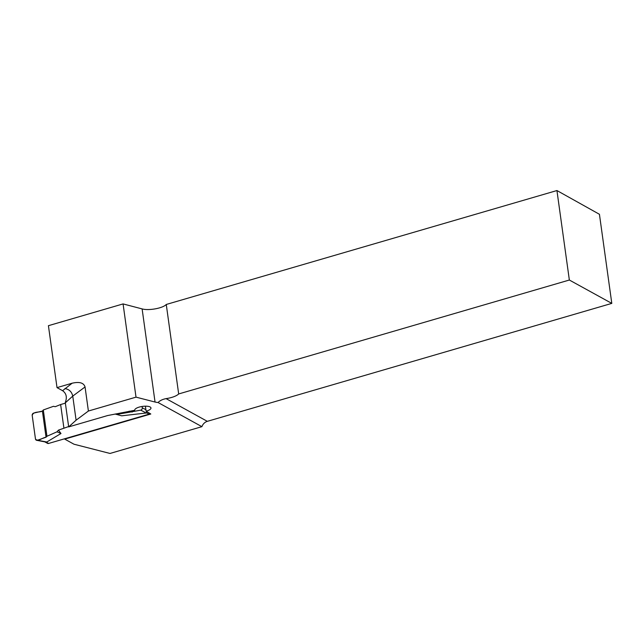 <?xml version="1.0" encoding="UTF-8"?>
<svg xmlns="http://www.w3.org/2000/svg" width="644" height="644" viewBox="0 0 644 644"><rect width="100%" height="100%" fill="white"/><g stroke="black" fill="none" stroke-linecap="round" stroke-linejoin="round"><path stroke-width="0.97" d="M57.018 387.624L48.421 325.687L123.076 303.92L136.013 397.147L155.043 402.033A14.45 4.782 172.1 0 0 158.062 402.524L201.91 426.666L110.019 453.457L73.988 444.215L64.714 439.111L150.801 414.003L146.108 411.194A8.187 2.713 -7.9 0 0 150.97 407.966A8.187 2.713 -7.9 0 0 142.485 406.404A8.187 2.713 -7.9 0 0 134.741 410.212A8.187 2.713 -7.9 0 0 134.757 410.284L107.612 415.549L68.683 426.9L65.277 402.46C67.266 397.316 66.372 393.395 62.589 390.691L72.136 383.212L57.018 387.624L62.589 390.691M136.013 397.147L88.397 411.033L85.056 386.947C83.728 382.786 79.421 381.546 72.136 383.212M88.397 411.033L76.097 420.194L68.683 426.9M158.062 402.524C159.945 400.584 162.618 399.28 166.072 398.62L207.328 421.337L611.8 303.388L599.435 214.291L556.939 190.543L166.265 304.467C162.98 308.21 148.708 310.843 142.123 308.911L123.076 303.92M207.328 421.337A7.704 6.649 -61.2 0 0 201.91 426.666M556.939 190.543L569.352 280.027L178.678 393.951L166.265 304.467M145.407 406.179L146.108 411.194M611.8 303.388L569.352 280.027M178.678 393.951A14.45 4.782 -7.9 0 1 166.072 398.62M76.097 420.194L72.756 396.1C71.734 391.721 69.109 389.226 64.875 388.622M44.806 441.865L47.463 443.33A1.924 1.658 -61.2 0 0 48.638 443.442L149.046 414.164A1.924 1.658 -61.2 0 0 149.988 413.553M115.075 414.028L121.692 415.815L146.212 413.005L146.848 411.806M68.634 426.561L58.483 430.12L60.979 433.525L46.754 442.009L45.185 441.937M63.885 427.946L60.633 404.537L55.239 406.702L53.476 406.308L43.309 409.97L46.956 436.27L57.018 431.81L58.483 430.12M60.633 404.537L65.39 403.152M116.556 414.454L129.363 412.241L129.211 411.138M129.363 412.241L140.73 410.139L146.212 413.005M60.979 433.525L57.018 431.81M46.754 442.009L37.529 440.23L46.038 437.204L46.956 436.27M37.529 440.23A1.924 1.658 118.8 0 1 35.468 438.958L32.2 415.396A1.924 1.658 -61.2 0 1 33.762 413.07L42.415 411.097L43.309 409.97M140.73 410.139A1.924 1.658 -61.2 0 0 142.284 407.813L145.898 409.697M142.284 407.813L142.099 406.461M132.076 412.112L131.931 411.105M46.038 437.204L42.415 411.097C39.22 412.667 33.407 411.202 32.2 415.396L35.468 438.958C37.698 442.154 42.673 437.542 46.038 437.204L42.415 411.097M142.123 308.911L155.043 402.033M85.056 386.947L72.756 396.1L65.342 402.814M48.638 443.442L46.143 442.066M149.046 414.164L146.55 412.788M36.676 440.303L45.474 441.993"/></g></svg>
